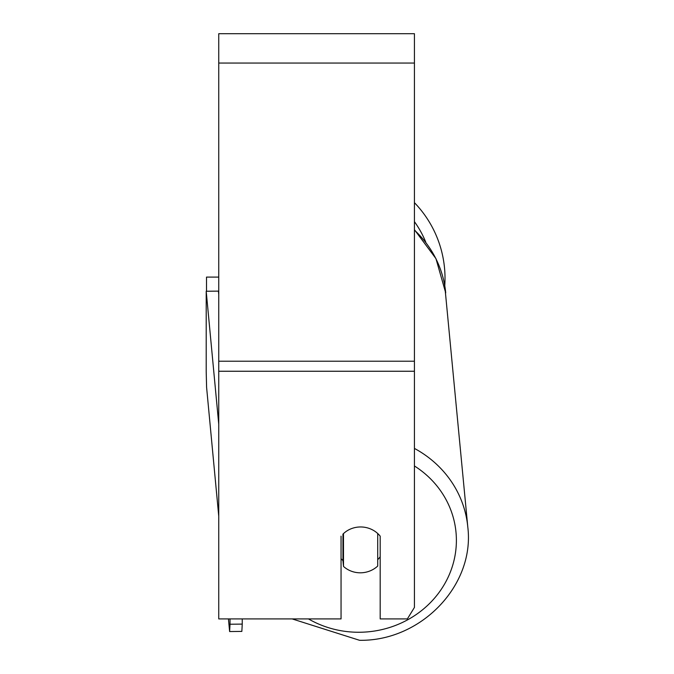 <?xml version="1.0" encoding="UTF-8"?>
<svg xmlns="http://www.w3.org/2000/svg" width="674" height="674" viewBox="0 0 674 674"><rect width="100%" height="100%" fill="white"/><g stroke="black" fill="none" stroke-linecap="round" stroke-linejoin="round"><path stroke-width="1.01" d="M377.718 533.513L377.718 566.042A24.458 22.975 -5.4 0 1 360.607 572.807A24.458 22.975 -5.4 0 1 343.496 566.421L343.487 533.547M341.052 558.636A24.458 22.975 -5.4 0 0 342.94 560.566L343.496 566.421M343.496 533.589A24.458 22.975 -5.4 0 1 348.07 530.219A24.458 22.983 0 0 1 380.187 536.159L380.187 618.909L407.374 618.909L414.434 607.417L414.434 371.248L218.747 371.248L218.747 618.909L341.052 618.909L341.052 536.159M380.187 556.783A24.458 22.975 -5.4 0 1 377.718 559.656M342.94 560.566L342.94 534.069M414.434 371.248L414.434 33.7L218.747 33.7L218.747 371.248M414.434 202.672A108.851 108.851 0 0 1 444.764 285.709L467.798 527.051A108.851 102.237 174.6 0 0 414.434 448.421M206.514 291.252L206.514 277.09L218.747 277.09M218.747 516.158L206.598 387.382L206.202 371.703L206.202 291.252L218.747 424.216M206.202 291.252L218.427 291.117L218.747 294.471M242.244 618.909L242.244 624.099L230.019 624.234L229.623 631.546L228.435 618.909M230.019 618.909L230.019 624.234M241.848 631.412L229.623 631.546L241.848 631.412L242.244 624.099M414.434 465.97A96.626 90.746 -5.4 0 1 452.06 567.314A96.626 90.746 -5.4 0 1 359.815 632.254A96.626 90.746 -5.4 0 1 308.456 618.909M414.434 230.112A108.851 102.237 -5.4 0 1 445.716 292.92L435.943 258.614L414.434 229.674M414.434 63.053L218.747 63.053M414.434 361.205L218.747 361.205M425.816 242.303A96.626 96.626 0 0 0 414.434 221.67M292.145 618.909L359.562 640.3C420.955 641.353 475.035 585.318 467.798 527.051C475.035 585.318 420.955 641.353 359.562 640.3L292.145 618.909"/></g></svg>
